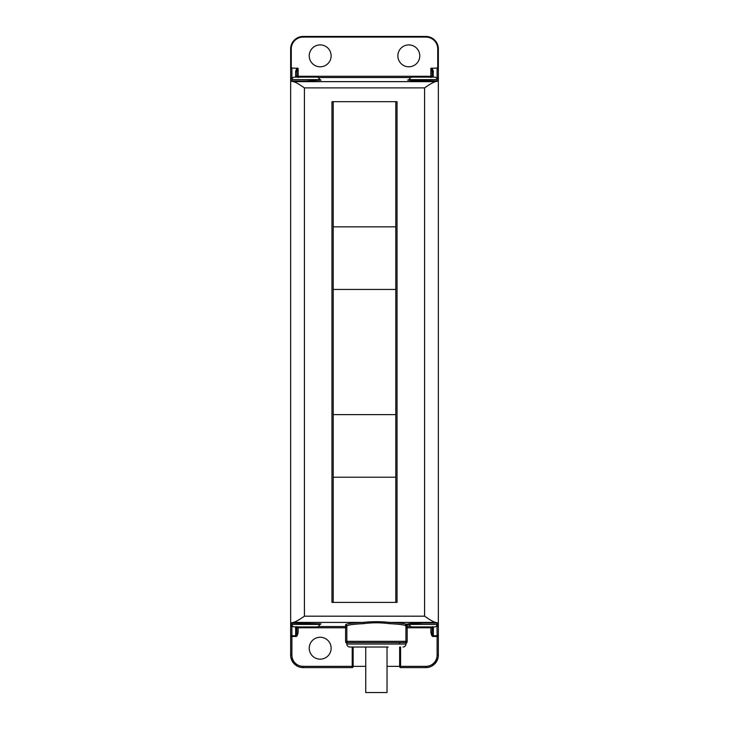 <?xml version="1.0" encoding="UTF-8"?>
<svg xmlns="http://www.w3.org/2000/svg" width="729" height="729" viewBox="0 0 729 729"><rect width="100%" height="100%" fill="white"/><g stroke="black" fill="none" stroke-linecap="round" stroke-linejoin="round"><path stroke-width="1.09" d="M400.576 647.015L400.576 666.361L425.836 666.361L425.836 667.609L400.576 667.609A1.248 0.929 -90 0 1 399.647 666.361L400.576 666.361L400.576 667.609L425.836 667.609A12.521 12.521 0 0 0 438.357 655.098L438.357 48.971L438.357 78.039L437.026 79.37M425.836 666.361A11.263 11.263 0 0 0 437.108 655.098L438.357 655.098L438.357 624.835L436.99 624.653L437.108 635.743L433.354 635.743L433.354 626.931M438.266 78.14L437.108 78.058L438.357 78.039L438.357 624.835L437.108 625.992M295.646 636.463L295.646 635.743C296.202 636.08 296.621 634.877 296.903 632.125L298.152 632.125C297.614 635.369 296.776 636.818 295.646 636.463L290.643 636.463L290.643 614.41L290.643 655.098A12.521 12.521 0 0 0 303.164 667.609L352.207 667.609L352.207 666.361L353.137 666.361A1.248 0.929 90 0 1 352.207 667.609L303.164 667.609L303.164 666.361L352.207 666.361L352.207 647.015M290.643 614.41L290.643 78.039L291.974 79.37M292.52 78.058L290.643 78.039L290.643 48.971A12.521 12.521 0 0 1 303.164 36.45L304.412 36.45M290.652 89.467L290.652 81.01L293.249 81.639C295.072 81.885 298.799 83.963 304.412 87.881L304.412 616.187C298.799 620.106 295.072 622.183 293.249 622.42L362.924 622.42C351.879 622.94 346.111 623.742 345.601 624.844A1.248 1.248 180 0 1 346.849 626.093L346.849 626.093C347.341 624.99 352.882 624.188 363.47 623.669C372.082 622.511 380.702 622.511 389.313 623.669C397.916 624.07 403.265 624.707 405.379 625.573L405.935 626.074L405.935 641.329A1.248 1.248 0 0 1 404.686 642.577A1.248 1.248 0 0 0 405.935 641.329A1.248 1.248 0 0 1 404.686 642.577A1.248 1.248 0 0 0 405.935 641.329L407.183 641.329A2.506 2.506 0 0 1 405.962 643.479M290.652 81.01L305.661 81.01L290.661 81.001M290.652 614.602L290.652 623.058L320.778 623.869L319.165 625.418M321.006 623.915L290.652 623.058L293.249 622.42M395.792 602.391L397.05 602.391L397.05 101.668L331.95 101.668L331.95 602.391L333.208 602.391L333.208 477.213L395.792 477.213L395.792 602.391L333.208 602.391M438.348 89.467L438.348 81.01L408.222 80.19L409.835 78.641M409.835 625.418L406.6 624.325C404.404 623.459 398.827 622.821 389.86 622.42L435.751 622.42C433.928 622.183 430.201 620.106 424.588 616.187L424.588 87.881C430.201 83.963 433.928 81.885 435.751 81.639L438.348 81.01L423.339 81.001C416.232 81.156 406.381 80.126 407.757 80.017L407.994 80.154M435.751 622.42L438.348 623.058L423.339 623.049L438.339 623.058L438.348 614.602M437.045 623.058L437.045 624.425L409.625 624.425L409.625 623.696M431.96 626.931A1.248 1.248 180 0 1 432.097 627.496L430.848 627.778L430.848 632.125C431.386 635.369 432.215 636.818 433.354 636.463L437.108 636.463L437.108 635.743A1.248 0.72 0 0 0 438.357 635.023M430.848 632.125L432.097 632.125C432.379 634.877 432.798 636.08 433.354 635.743L433.354 636.463M431.759 626.931A1.248 1.248 180 0 1 432.097 627.778L432.097 632.125L432.634 626.658M407.183 641.329L407.183 627.778L405.935 627.778A1.248 1.248 180 0 1 407.183 626.53L407.183 627.778L430.848 627.778L430.848 626.931M410.773 626.53L407.183 626.53L407.183 624.963A1.248 1.248 -0 0 0 405.935 626.211L405.935 626.074A1.248 1.248 -0 0 1 407.074 624.835M405.379 625.573A1.248 1.221 -66.1 0 1 406.6 624.325C408.595 623.541 414.172 623.113 423.339 623.049L407.994 623.915M298.152 626.931L298.152 627.778L345.601 627.778L345.601 626.53A1.248 1.248 180 0 1 346.849 627.778L345.601 627.778L345.601 641.329L346.849 641.329L346.849 626.093M389.313 623.669A1.248 0.547 -87.6 0 1 389.86 622.42C380.884 621.463 371.899 621.463 362.924 622.42A1.248 0.547 -92.4 0 1 363.47 623.669M298.152 632.125L298.152 627.778L296.903 627.778A1.248 1.248 180 0 1 297.241 626.931M296.366 626.658L296.903 632.125L296.903 627.496A1.248 1.248 180 0 1 297.04 626.931M331.139 648.209A10.953 10.953 0 0 1 320.186 659.162A10.953 10.953 0 0 1 309.233 648.209A10.953 10.953 0 0 1 320.186 637.255A10.953 10.953 0 0 1 331.139 648.209M290.643 625.71A1.248 0.72 0 0 0 291.892 626.43L292.466 625.938M291.892 625.992A1.248 1.157 0 0 1 290.643 624.835L292.01 624.653L291.937 625.938M291.955 623.058L291.955 624.425A2.506 2.506 0 0 0 294.461 626.931L316.869 626.931A2.506 2.506 0 0 0 319.375 624.425L291.955 624.425M319.375 623.696L319.375 624.425M300.603 626.931L302.954 626.931M376.392 642.577L405.962 642.577L405.962 644.053L346.822 644.053L346.822 642.577L376.392 642.577M405.935 641.329L346.849 641.329A1.248 1.248 0 0 0 348.098 642.577M388.22 647.015L349.783 647.015C347.979 646.833 346.995 645.848 346.822 644.053M373.931 647.015L378.852 647.015L373.931 647.015M357.42 647.015L362.349 647.015M426.538 667.591L427.24 667.536M427.941 667.436L428.643 667.29M430.037 666.889L430.73 666.616M432.106 665.932L434.63 664.001M435.204 663.399L436.261 662.032M438.211 656.975L438.32 656.036M290.68 656.036L290.789 656.975M292.739 662.032L293.796 663.399M294.37 664.001L296.894 665.932M298.27 666.616L298.963 666.889M300.357 667.29L301.059 667.436M301.76 667.536L302.462 667.591M409.625 624.425A2.506 2.506 0 0 0 412.131 626.931L434.539 626.931A2.506 2.506 0 0 0 437.045 624.425M319.165 78.641L320.778 80.19L305.661 81.01L321.006 80.154M290.643 69.282L291.892 67.997L291.892 78.058L290.734 78.14M291.892 67.997L298.152 68.389C297.605 68.052 297.186 69.237 296.903 71.934L297.004 77.137M297.104 67.997L295.646 71.214L295.646 75.852A1.248 0.72 180 0 1 296.903 76.572L298.152 76.281L298.152 77.529M433.044 77.137L433.354 71.214A1.248 0.72 -0 0 0 432.097 71.934L432.097 76.572L432.097 71.934C431.832 69.264 431.413 68.089 430.848 68.389L437.108 67.997L438.357 69.282M397.861 55.851A10.953 10.953 0 0 1 408.814 44.897A10.953 10.953 0 0 1 419.767 55.851A10.953 10.953 0 0 1 408.814 66.804A10.953 10.953 0 0 1 397.861 55.851M309.233 55.851A10.953 10.953 0 0 1 320.186 44.897A10.953 10.953 0 0 1 331.139 55.851A10.953 10.953 0 0 1 320.186 66.804A10.953 10.953 0 0 1 309.233 55.851M290.68 48.023L290.789 47.093M294.498 39.931L296.885 38.136M298.261 37.452L301.059 36.632M301.76 36.532L302.462 36.468M426.538 36.468L427.24 36.532M427.941 36.632L430.739 37.452M432.115 38.136L434.502 39.931M438.211 47.093L438.32 48.023M437.728 68.289L437.728 48.971L438.357 48.971A12.521 12.521 0 0 0 425.836 36.45L303.164 36.45L303.164 37.079A11.892 11.892 0 0 0 291.272 48.971L291.272 68.289M437.108 67.997L437.108 78.058L436.48 78.058M431.996 77.137L432.097 76.572A1.248 0.72 0 0 1 433.354 75.852M431.759 77.137L432.097 76.281L430.848 76.281L430.848 77.529M437.045 81.001L437.045 79.634A2.506 2.506 0 0 0 434.539 77.137L412.131 77.137A2.506 2.506 0 0 0 409.625 79.634L437.045 79.634M409.625 80.363L409.625 79.634M418.136 77.137L415.721 77.137M291.955 81.001L291.955 79.634L319.375 79.634L319.375 80.363M319.375 79.634A2.506 2.506 0 0 0 316.869 77.137L294.461 77.137A2.506 2.506 0 0 0 291.955 79.634M333.208 101.668L333.208 477.213M395.792 101.668L395.792 477.213M395.792 414.619L333.208 414.619M333.208 289.44L395.792 289.44M395.792 226.847L333.208 226.847M365.748 647.015L365.748 692.55L387.035 692.55L387.035 647.015M424.588 616.187L304.412 616.187M304.412 87.881L424.588 87.881M436.534 625.938L437.063 625.938M436.042 626.43L437.108 626.43A1.248 0.72 0 0 0 438.357 625.71M438.357 636.463L437.108 636.463L437.108 655.098M432.097 632.125L432.097 630.138M318.227 626.53L345.601 626.53L345.601 624.844M346.822 643.479A2.506 2.506 0 0 1 345.601 641.329M295.646 626.931L295.646 635.743L291.892 635.743L291.892 655.098A11.263 11.263 0 0 0 303.164 666.361M290.643 635.023A1.248 0.72 0 0 0 291.892 635.743L291.892 626.43L292.958 626.43M296.903 630.148L296.903 632.125M291.892 655.098L290.643 655.098M399.647 647.015L399.647 666.361L387.035 666.361M365.748 666.361L353.137 666.361L353.137 647.015M399.647 643.825A1.248 0.929 90 0 0 398.717 642.577M293.249 81.639L435.751 81.639M410.773 77.529L318.227 77.529M295.646 75.852L295.956 77.137M297.241 77.137A1.248 1.248 0 0 1 296.903 76.281M296.903 71.934L296.903 71.934A1.248 0.72 180 0 0 295.646 71.214M430.848 68.389L430.848 76.281L298.152 76.281L298.152 68.389M437.728 48.971A11.892 11.892 0 0 0 425.836 37.079L303.164 37.079M291.272 48.971L290.643 48.971M438.357 48.971A12.521 12.521 0 0 0 425.836 36.45L425.836 37.079M433.354 71.214L431.896 67.997M405.962 644.053C405.789 645.848 404.805 646.833 403.009 647.015M427.978 667.427L428.442 667.336M429.773 666.98L430.374 666.762M431.987 665.996L435.213 663.39L438.065 657.768M290.926 657.758L293.814 663.417L297.004 665.996M298.644 666.771L299.236 666.98M300.567 667.345L301.022 667.427M290.643 78.039L291.263 78.039M437.737 78.039L438.357 78.039"/></g></svg>

